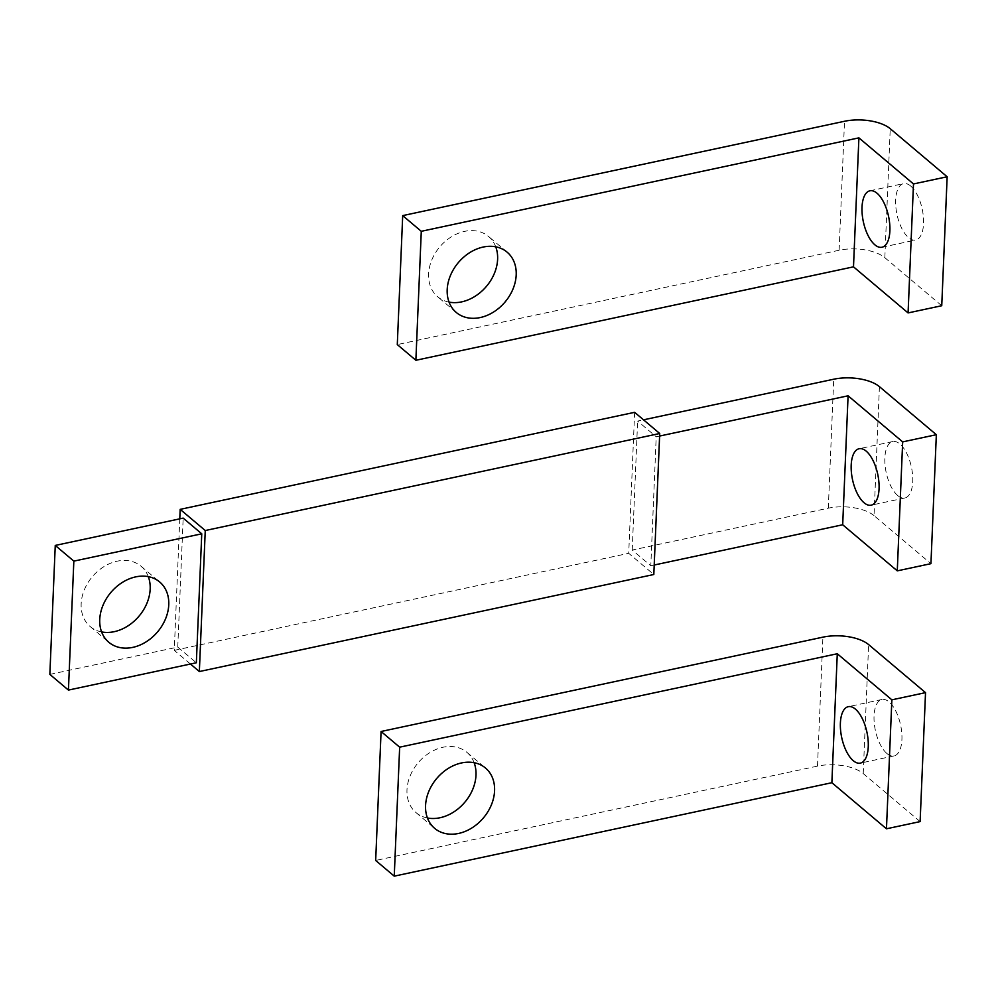 <?xml version="1.0" encoding="UTF-8"?>
<svg xmlns="http://www.w3.org/2000/svg" width="997" height="997" viewBox="0 0 997 997"><rect width="100%" height="100%" fill="white"/><g stroke="black" fill="none" stroke-linecap="round" stroke-linejoin="round"><path stroke-width="0.75" stroke-dasharray="4.99 3.74" d="M659.603 436.05L656.213 436.773L637.631 421.083L643.514 419.824M879.429 386.649L874.02 515.623L930.936 563.666M897.711 495.559A28.863 12.899 -102.1 0 0 904.815 497.989A28.863 12.899 -102.1 0 0 912.542 474.46A28.863 12.899 -102.1 0 0 899.88 443.977A28.863 12.899 -102.1 0 0 892.764 441.546A28.863 12.899 -102.1 0 0 885.049 465.076A28.863 12.899 -102.1 0 0 897.711 495.559M874.02 515.623A33.674 15.042 2.4 0 0 828.308 508.183L632.223 550.057L650.804 565.735L656.213 436.773M654.206 565.012L650.804 565.735M632.223 550.057L637.631 421.083M49.85 674.396L177.765 647.09L196.347 662.768M177.765 647.09L183.174 518.116M148.304 576.627A39.444 30.558 130.2 0 0 141.113 566.296A39.444 30.558 130.2 0 0 117.148 561.186A39.444 30.558 130.2 0 0 84.359 589.75A39.444 30.558 130.2 0 0 90.229 626.577A39.444 30.558 130.2 0 0 101.619 631.936M190.464 664.027L174.263 650.356L179.784 518.839M634.628 412.322L628.721 553.323L653.808 574.509M174.263 650.356L628.721 553.323M920.119 821.603L863.215 773.56A33.674 15.042 2.4 0 0 817.503 766.12L375.67 860.461M886.906 753.495A28.863 12.899 -102.1 0 0 894.01 755.925A28.863 12.899 -102.1 0 0 901.724 732.409A28.863 12.899 -102.1 0 0 889.062 701.913A28.863 12.899 -102.1 0 0 881.959 699.483A28.863 12.899 -102.1 0 0 874.244 723.012A28.863 12.899 -102.1 0 0 886.906 753.495M474.123 762.693A39.444 30.558 130.2 0 0 466.932 752.361A39.444 30.558 130.2 0 0 442.967 747.252A39.444 30.558 130.2 0 0 410.178 775.816A39.444 30.558 130.2 0 0 416.048 812.63A39.444 30.558 130.2 0 0 427.439 817.989M941.741 305.73L884.838 257.687A33.674 15.042 2.4 0 0 839.125 250.247L397.292 344.588M910.685 186.04A28.863 12.899 -102.1 0 0 903.581 183.61A28.863 12.899 -102.1 0 0 895.867 207.139A28.863 12.899 -102.1 0 0 908.529 237.622A28.863 12.899 -102.1 0 0 915.632 240.053A28.863 12.899 -102.1 0 0 923.347 216.523A28.863 12.899 -102.1 0 0 910.685 186.04M495.746 246.82A39.444 30.558 130.2 0 0 488.555 236.488A39.444 30.558 130.2 0 0 464.59 231.366A39.444 30.558 130.2 0 0 431.801 259.943A39.444 30.558 130.2 0 0 437.671 296.757A39.444 30.558 130.2 0 0 449.061 302.116M828.308 508.183L833.716 379.221M817.503 766.12L822.911 637.158M863.215 773.56L868.624 644.598M884.838 257.687L890.246 128.713M839.125 250.247L844.521 121.273M892.764 441.546L859.102 448.737M904.815 497.989L871.154 505.18M90.229 626.577L108.81 642.267M141.113 566.296L159.694 581.986M894.01 755.925L860.349 763.116M881.959 699.483L848.297 706.674M466.932 752.361L485.514 768.051M416.048 812.63L434.63 828.32M881.971 247.244L915.632 240.053M869.92 190.801L903.581 183.61M507.137 252.179L488.555 236.488M456.252 312.447L437.671 296.757"/><path stroke-width="1.5" d="M897.275 570.857L930.936 563.666L936.345 434.704L902.671 441.883L897.275 570.857L842.689 524.771L654.206 565.012M902.671 441.883L848.086 395.797L842.689 524.771M866.219 451.167A28.863 12.899 77.9 0 1 878.868 481.651A28.863 12.899 77.9 0 1 871.154 505.18A28.863 12.899 77.9 0 1 864.05 502.75A28.863 12.899 77.9 0 1 851.388 472.254A28.863 12.899 77.9 0 1 859.102 448.737A28.863 12.899 77.9 0 1 866.219 451.167M848.086 395.797L659.603 436.05M643.514 419.824L833.716 379.221A33.674 15.042 2.4 0 1 879.429 386.649L936.345 434.704M68.432 690.086L49.85 674.396L55.259 545.434L183.174 518.116L201.755 533.806L73.84 561.124L68.432 690.086L196.347 662.768L201.755 533.806M73.84 561.124L55.259 545.434M135.729 576.877A39.444 30.558 -49.8 0 1 159.694 581.986A39.444 30.558 -49.8 0 1 165.564 618.813A39.444 30.558 -49.8 0 1 132.775 647.377A39.444 30.558 -49.8 0 1 108.81 642.267A39.444 30.558 -49.8 0 1 102.94 605.441A39.444 30.558 -49.8 0 1 135.729 576.877M101.619 631.936A39.444 30.558 130.2 0 0 114.194 631.687A39.444 30.558 130.2 0 0 148.304 576.627M179.784 518.839L180.17 509.355L205.257 530.529L199.35 671.542L190.464 664.027M199.35 671.542L653.808 574.509L659.715 433.496L634.628 412.322L180.17 509.355M659.715 433.496L205.257 530.529M381.078 731.486L375.67 860.461L394.251 876.151L831.872 782.707L886.458 828.794L920.119 821.603L925.528 692.641L868.624 644.598A33.674 15.042 2.4 0 0 822.911 637.158L381.078 731.486L399.66 747.177L394.251 876.151M399.66 747.177L837.281 653.745L891.866 699.832L925.528 692.641M891.866 699.832L886.458 828.794M837.281 653.745L831.872 782.707M855.401 709.104A28.863 12.899 77.9 0 1 868.063 739.587A28.863 12.899 77.9 0 1 860.349 763.116A28.863 12.899 77.9 0 1 853.245 760.686A28.863 12.899 77.9 0 1 840.583 730.203A28.863 12.899 77.9 0 1 848.297 706.674A28.863 12.899 77.9 0 1 855.401 709.104M427.439 817.989A39.444 30.558 130.2 0 0 440.013 817.752A39.444 30.558 130.2 0 0 474.123 762.693M461.549 762.942A39.444 30.558 -49.8 0 1 485.514 768.051A39.444 30.558 -49.8 0 1 491.384 804.866A39.444 30.558 -49.8 0 1 458.595 833.442A39.444 30.558 -49.8 0 1 434.63 828.32A39.444 30.558 -49.8 0 1 428.76 791.506A39.444 30.558 -49.8 0 1 461.549 762.942M402.701 215.614L397.292 344.588L415.874 360.278L853.494 266.835L908.08 312.921L941.741 305.73L947.15 176.768L890.246 128.713A33.674 15.042 2.4 0 0 844.521 121.273L402.701 215.614L421.282 231.304L415.874 360.278M421.282 231.304L858.903 137.86L913.489 183.947L908.08 312.921M913.489 183.947L947.15 176.768M858.903 137.86L853.494 266.835M874.855 244.813A28.863 12.899 77.9 0 1 862.206 214.318A28.863 12.899 77.9 0 1 869.92 190.801A28.863 12.899 77.9 0 1 877.024 193.219A28.863 12.899 77.9 0 1 889.685 223.714A28.863 12.899 77.9 0 1 881.971 247.244A28.863 12.899 77.9 0 1 874.855 244.813M449.061 302.116A39.444 30.558 130.2 0 0 461.636 301.879A39.444 30.558 130.2 0 0 495.746 246.82M480.218 317.557A39.444 30.558 -49.8 0 1 456.252 312.447A39.444 30.558 -49.8 0 1 450.382 275.633A39.444 30.558 -49.8 0 1 483.171 247.057A39.444 30.558 -49.8 0 1 507.137 252.179A39.444 30.558 -49.8 0 1 513.006 288.993A39.444 30.558 -49.8 0 1 480.218 317.557"/></g></svg>

